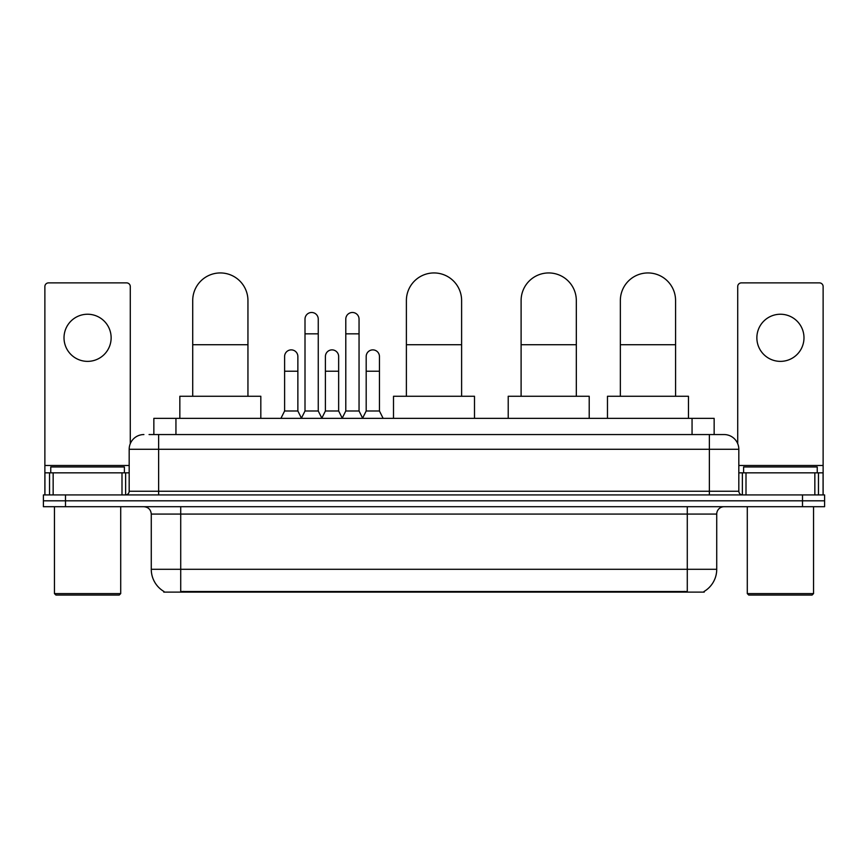 <?xml version="1.0" encoding="UTF-8"?>
<svg xmlns="http://www.w3.org/2000/svg" width="868" height="868" viewBox="0 0 868 868"><rect width="100%" height="100%" fill="white"/><g stroke="black" fill="none" stroke-linecap="round" stroke-linejoin="round"><path stroke-width="1.3" d="M149.057 434.553L158.627 434.553L149.057 434.553L153.853 434.553L153.853 418.354L714.147 418.354L714.147 434.553M704.219 591.39L704.219 592.117L163.781 592.117L163.781 591.39M163.998 591.52A25.769 25.769 0 0 1 151.271 569.289L180.718 569.289L180.718 591.52L687.282 591.52L687.282 569.289L716.729 569.289L716.729 514.073A7.367 7.367 0 0 1 724.096 506.706M151.271 569.289L151.271 514.073C150.826 509.603 148.374 507.14 143.904 506.706M704.002 591.52A25.769 25.769 0 0 0 716.729 569.289M65.491 494.923L824.6 494.923L824.6 500.814L43.4 500.814L43.4 506.706L65.491 506.706L65.491 500.814L43.4 500.814L43.4 494.923L65.491 494.923L65.491 500.814L824.6 500.814L824.6 506.706L65.491 506.706M143.904 434.553A14.723 14.723 0 0 0 129.18 449.277L129.18 491.245A3.678 3.678 0 0 1 125.491 494.923M724.096 434.553L709.373 434.553L724.096 434.553A14.723 14.723 0 0 1 738.82 449.277L738.82 491.245C739.037 493.48 740.263 494.706 742.509 494.923M738.82 449.277L158.627 449.277L158.627 434.553L709.373 434.553L709.373 491.245L738.82 491.245M87.581 314.238A23.566 23.566 0 0 0 64.015 337.804A23.566 23.566 0 0 0 87.581 361.37A23.566 23.566 0 0 0 111.137 337.804A23.566 23.566 0 0 0 87.581 314.238M121.997 494.923L121.997 472.843L53.154 472.843L53.154 494.923M130.287 443.678L130.287 286.559A3.678 3.678 0 0 0 126.598 282.881L48.554 282.881A3.678 3.678 0 0 0 44.876 286.559L44.876 472.843L53.154 472.843M121.997 472.843L129.18 472.843M44.876 494.923L44.876 472.843M119.242 595.057L55.921 595.057L54.445 593.593L120.706 593.593L119.242 595.057M54.445 506.706L54.445 593.593M120.706 506.706L120.706 593.593M124.395 472.843L124.395 466.951L50.767 466.951L50.767 472.843M192.718 396.264L192.718 300.545A27.613 27.613 0 0 1 220.331 272.943A27.613 27.613 0 0 1 247.944 300.545A27.613 27.613 0 0 0 220.331 272.943M247.944 396.264L247.944 300.545M260.823 418.354L260.823 396.264L179.839 396.264L179.839 418.354M406.387 396.264L406.387 300.545A27.613 27.613 0 0 1 434 272.943A27.613 27.613 0 0 1 461.613 300.545A27.613 27.613 0 0 0 434 272.943M461.613 396.264L461.613 300.545M474.492 418.354L474.492 396.264L393.508 396.264L393.508 418.354M521.104 396.264L521.104 300.545A27.613 27.613 0 0 1 548.717 272.943A27.613 27.613 0 0 1 576.319 300.545A27.613 27.613 0 0 0 548.717 272.943M576.319 396.264L576.319 300.545M589.209 418.354L589.209 396.264L508.214 396.264L508.214 418.354M620.349 396.264L620.349 300.545A27.613 27.613 0 0 1 647.962 272.943A27.613 27.613 0 0 1 675.575 300.545A27.613 27.613 0 0 0 647.962 272.943M675.575 396.264L675.575 300.545M688.465 418.354L688.465 396.264L607.47 396.264L607.47 418.354M301.326 418.354L305.004 410.987L318.252 410.987L321.941 418.354M318.252 410.987L318.252 319.099A6.629 6.629 0 0 0 311.634 312.48A6.629 6.629 0 0 1 312.046 312.491M305.004 410.987L305.004 333.833L318.252 333.833M305.004 333.833L305.004 319.099A6.629 6.629 0 0 1 311.634 312.48M342.111 418.354L345.789 410.987L359.048 410.987L362.726 418.354M359.048 410.987L359.048 319.099A6.629 6.629 0 0 0 352.419 312.48A6.629 6.629 0 0 1 352.831 312.491M345.789 410.987L345.789 333.833L359.048 333.833M345.789 333.833L345.789 319.099A6.629 6.629 0 0 1 352.419 312.48M280.928 418.354L284.606 410.987L297.865 410.987L301.435 418.137M297.865 410.987L297.865 356.509A6.629 6.629 0 0 0 291.648 349.891A6.629 6.629 0 0 1 297.865 356.509M284.606 410.987L284.606 371.233L297.865 371.233M284.606 371.233L284.606 356.509A6.629 6.629 0 0 1 291.648 349.891M321.822 418.137L325.402 410.987L338.65 410.987L342.22 418.137M338.65 410.987L338.65 356.509A6.629 6.629 0 0 0 332.444 349.891A6.629 6.629 0 0 1 338.65 356.509M325.402 410.987L325.402 371.233L338.65 371.233M325.402 371.233L325.402 356.509A6.629 6.629 0 0 1 332.444 349.891M362.618 418.137L366.188 410.987L379.446 410.987L383.124 418.354M379.446 410.987L379.446 356.509A6.629 6.629 0 0 0 373.229 349.891A6.629 6.629 0 0 1 379.446 356.509M366.188 410.987L366.188 371.233L379.446 371.233M366.188 371.233L366.188 356.509A6.629 6.629 0 0 1 373.229 349.891M780.419 314.238A23.566 23.566 0 0 0 756.863 337.804A23.566 23.566 0 0 0 780.419 361.37A23.566 23.566 0 0 0 803.985 337.804A23.566 23.566 0 0 0 780.419 314.238M814.846 494.923L814.846 472.843L746.003 472.843L746.003 494.923M823.124 494.923L823.124 472.843L823.124 494.923M814.846 472.843L823.124 472.843L823.124 286.559A3.678 3.678 0 0 0 819.446 282.881L741.402 282.881A3.678 3.678 0 0 0 737.713 286.559L737.713 443.678M738.82 472.843L746.003 472.843M812.079 595.057L748.759 595.057L747.294 593.593L813.555 593.593L812.079 595.057M747.294 506.706L747.294 593.593M813.555 506.706L813.555 593.593M817.233 472.843L817.233 466.951L743.605 466.951L743.605 472.843M684.342 592.117L684.342 591.39M183.658 592.117L183.658 591.39M175.944 434.553L175.944 418.354M692.056 434.553L692.056 418.354M687.282 506.706L687.282 514.073L151.271 514.073M716.729 514.073L687.282 514.073L687.282 569.289L180.718 569.289L180.718 506.706M802.509 506.706L802.509 494.923M158.627 494.923L158.627 449.277L129.18 449.277M129.18 491.245L709.373 491.245L709.373 494.923M129.18 465.476L44.876 465.476M125.621 472.843L125.621 494.923M44.93 472.843L44.93 494.923M49.53 494.923L49.53 472.843M192.718 344.726L247.944 344.726M406.387 344.726L461.613 344.726M521.104 344.726L576.319 344.726M620.349 344.726L675.575 344.726M823.124 465.476L738.82 465.476M823.07 494.923L823.07 472.843M818.47 472.843L818.47 494.923M742.379 494.923L742.379 472.843"/></g></svg>
